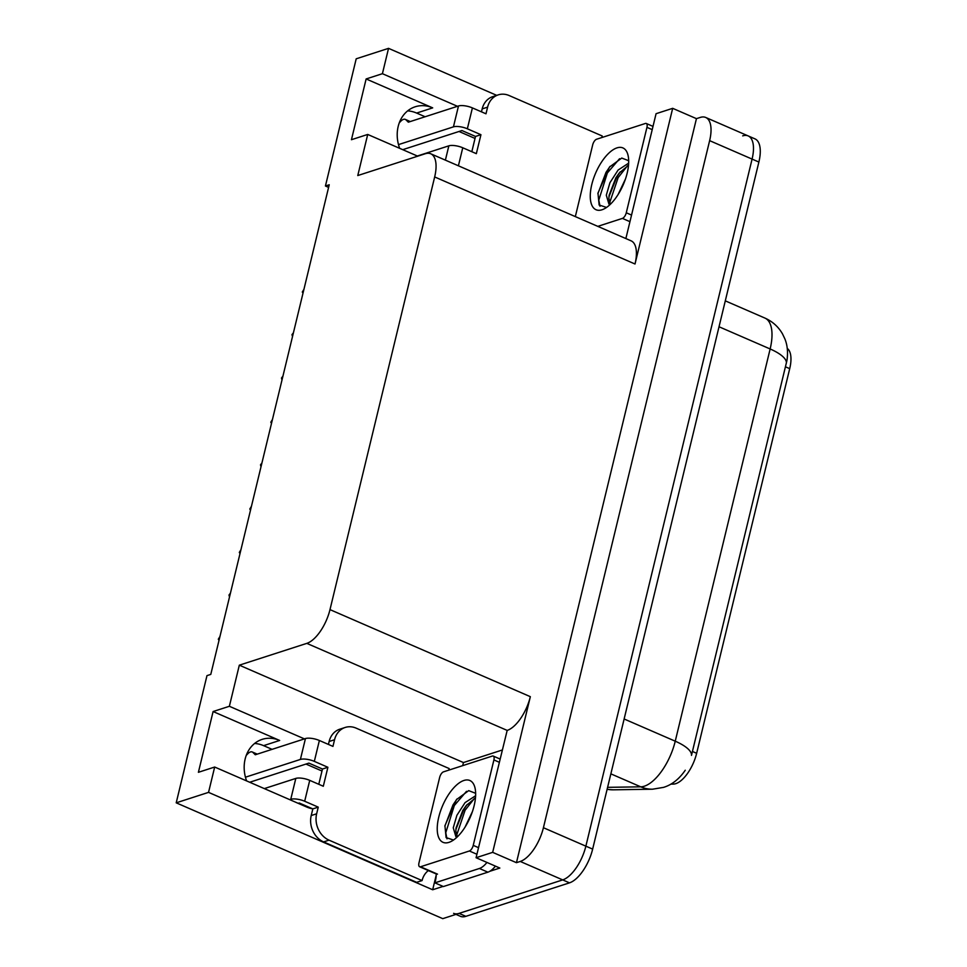 <?xml version="1.0" encoding="UTF-8"?>
<svg xmlns="http://www.w3.org/2000/svg" width="967" height="967" viewBox="0 0 967 967"><rect width="100%" height="100%" fill="white"/><g stroke="black" fill="none" stroke-linecap="round" stroke-linejoin="round"><path stroke-width="1.45" d="M787.259 348.422A27.898 12.402 113.5 0 1 789.713 368.657L696.651 753.293A27.898 12.402 113.5 0 1 675.8 783.657A27.898 12.402 113.5 0 1 673.358 784.092L670.844 784.128M254.599 743.478A33.071 27.584 -107.9 0 1 263.592 745.654L272.078 749.34M246.621 780.913A33.071 27.584 -107.9 0 1 262.142 739.368A33.071 27.584 -107.9 0 1 279.656 740.456L213.103 711.543L229.372 706.285L239.32 665.175L306.817 643.369A31.004 13.78 -66.5 0 0 329.989 609.621L434.667 176.949A31.004 13.78 -66.5 0 0 430.738 153.777A31.004 13.78 -66.5 0 0 425.275 153.741L357.778 175.547L367.714 134.449L417.732 156.183M742.692 135.876A31.004 13.78 113.5 0 1 748.156 135.912A31.004 13.78 113.5 0 1 752.084 159.084L585.869 846.161A31.004 13.78 113.5 0 1 562.697 879.897L442.777 918.65L176.212 802.828L208.546 792.372L432.672 889.761L436.238 874.99M462.697 765.634L463.447 762.552L502.127 750.054M306.817 643.369L507.179 730.411L476.078 857.717L499.842 868.052L489.834 871.291M443.055 886.401L432.672 889.761M434.667 176.949L635.017 264.003L672.681 108.328L656.073 113.695L625.867 238.559M635.017 264.003A31.004 13.78 -66.5 0 0 631.088 240.831L430.738 153.777M507.179 730.411A31.004 13.78 -66.5 0 0 530.339 696.675L492.674 852.35L516.451 862.685L696.445 118.651L700.253 117.43A31.004 13.78 113.5 0 1 705.717 117.466A31.004 13.78 113.5 0 1 709.633 140.65L543.418 827.716A31.004 13.78 113.5 0 1 520.246 861.452L516.451 862.685M476.078 857.717L492.674 852.35M457.464 106.297L382.412 73.697L388.541 48.35L356.207 58.806L325.432 186.002L328.599 187.38M388.541 48.35L496.724 95.358M672.681 108.328L696.445 118.651M407.639 110.891A33.071 27.584 -107.9 0 1 416.632 113.066L425.117 116.753M459.023 131.488L475.027 138.438M305.983 764.063L321.987 771.025M325.432 186.002L329.227 184.77L210.782 674.398L206.974 675.631L176.212 802.828M239.32 665.175L463.447 762.552M208.546 792.372L214.674 767.036L306.708 807.022A33.071 27.584 72.1 0 0 312.704 808.835M304.424 738.885L229.372 706.285M399.661 148.326A33.071 27.584 72.1 0 1 415.181 106.781A33.071 27.584 72.1 0 1 432.696 107.869L366.13 78.956L351.444 139.707L367.714 134.449M366.13 78.956L382.412 73.697M213.103 711.543L198.404 772.295L214.674 767.036M607.602 787.343L640.734 786.824A41.339 18.385 -66.5 0 0 644.36 786.183A41.339 18.385 -66.5 0 0 675.244 741.193A36.166 11.822 13.6 0 1 691.49 755.372L786.945 360.51C788.129 352.302 787.428 345.062 784.841 338.801L782.496 333.881C778.362 326.737 772.5 321.467 764.909 318.07L725.298 300.858M705.717 117.466L748.156 135.912A31.004 13.78 113.5 0 1 752.084 159.084L585.869 846.161A31.004 13.78 113.5 0 1 562.697 879.897L459.059 913.392A31.004 13.78 113.5 0 1 453.596 913.344M748.156 135.912L754.949 138.861A31.004 13.78 113.5 0 1 758.877 162.045L592.65 849.111A31.004 13.78 113.5 0 1 569.49 882.847L465.852 916.341A31.004 13.78 113.5 0 1 460.377 916.293L455.977 914.383M302.997 293.231L302.308 292.01L303.94 289.338M318.252 807.143L312.825 808.896L311.217 815.544A20.67 17.237 -107.9 0 0 323.607 841.906L416.656 882.327L422.071 880.574L329.034 840.154A20.67 17.237 -107.9 0 1 316.644 813.791L318.252 807.143L304.678 801.244L309.73 780.357A10.335 3.372 -166.4 0 0 295.805 778.423L264.317 788.601M309.73 780.357L323.304 786.256L327.898 767.278L322.47 769.031L308.896 763.12L249.704 782.255M318.784 784.297L322.47 769.031M328.429 744.421L329.131 741.496A20.67 17.237 -107.9 0 1 339.755 729.215L345.183 727.45A20.67 17.237 -107.9 0 1 356.134 728.139L449.172 768.56A20.67 17.237 -107.9 0 0 448.857 770.107M327.898 767.278L314.323 761.367L319.376 740.492L332.95 746.391L334.558 739.743A20.67 17.237 -107.9 0 1 345.183 727.45M495.43 866.13A20.67 9.186 -66.5 0 1 491.321 870.276A20.67 9.186 113.5 0 1 487.888 872.174L443.394 886.546L434.908 882.859L479.402 868.487L487.888 872.174M486.945 862.443A20.67 9.186 113.5 0 1 479.402 868.487M500.072 758.551L499.431 758.757M436.25 873.987A20.67 9.186 113.5 0 1 434.908 882.859M430.581 871.521A10.335 3.372 13.6 0 1 428.816 870.832L428.296 870.602M422.071 880.574A20.67 17.237 -107.9 0 1 428.369 870.554M312.825 808.896L299.25 802.997L298.211 803.323M319.376 740.492A10.335 3.372 -166.4 0 0 305.451 738.558L255.288 754.768L252.919 752.423L257.029 754.2M257.246 754.139L252.266 751.975A10.335 4.593 113.5 0 0 248.253 753.293L246.247 755.384M245.449 777.202L300.399 759.433A10.335 3.372 13.6 0 1 314.323 761.367M252.266 751.975A10.335 4.593 113.5 0 1 252.919 752.423M289.725 799.636L290.753 799.31A10.335 3.372 13.6 0 1 304.678 801.244M292.493 336.625L291.998 334.63L293.436 332.733M281.989 380.031L281.494 378.037L282.932 376.139M271.497 423.425L270.808 422.216L272.44 419.533M260.993 466.831L260.498 464.837L261.936 462.939M448.954 842.366A33.7 14.976 113.5 0 1 438.752 817.127A33.7 14.976 113.5 0 1 463.93 780.466A33.7 14.976 113.5 0 1 474.918 787.549A33.7 14.976 113.5 0 1 470.18 817.381A33.7 14.976 113.5 0 1 451.601 841.205A33.7 14.976 113.5 0 1 448.954 842.366M475.643 793.315L468.705 790.631L456.448 799.636L444.929 825.685L446.101 837.591L453.499 840.033M475.619 795.732L465.067 802.622L456.895 815.302L453.257 827.8L455.892 836.648L457.186 836.914A23.365 10.383 -66.5 0 0 457.27 836.914M475.474 797.835L466.13 805.692L462.83 810.382L456.086 827.8L455.844 831.064L457.343 836.854M472.416 811.615L465.054 827.123M492.336 756.061A5.161 2.297 113.5 0 1 493.255 756.073A5.161 2.297 113.5 0 1 493.907 759.929L473.238 845.363A5.161 2.297 113.5 0 1 469.382 850.984L420.536 866.77A5.161 2.297 113.5 0 1 419.63 866.758A5.161 2.297 113.5 0 1 418.977 862.902L439.647 777.468A5.161 2.297 113.5 0 1 443.502 771.847L492.336 756.061M467.218 804.399L463.761 809.633L455.904 829.468M457.028 798.935L452.979 804.943L444.856 826.229M474.483 798.331L465.103 810.213L456.557 835.5M466.517 791.32L454.321 805.523L445.763 832.732L446.984 838.848M458.406 165.804L462.758 147.77A10.335 3.372 -166.4 0 0 448.845 145.836L417.357 156.013M462.758 147.77L476.344 153.668L480.937 134.691L475.51 136.444L461.924 130.545L402.743 149.667M471.823 151.71L475.51 136.444M481.469 111.834L482.17 108.908A20.67 17.237 -107.9 0 1 492.795 96.627L498.223 94.875A20.67 17.237 -107.9 0 1 509.174 95.552L602.211 135.984A20.67 17.237 -107.9 0 0 601.897 137.532M480.937 134.691L467.351 128.792L472.404 107.905L485.99 113.804L487.598 107.156A20.67 17.237 -107.9 0 1 498.223 94.875M626.012 237.979L625.153 238.257M653.1 125.964L652.471 126.169M472.404 107.905A10.335 3.372 -166.4 0 0 458.491 105.971L408.328 122.18L405.959 119.835L410.056 121.624M410.274 121.552L405.306 119.388A10.335 4.593 113.5 0 0 401.293 120.706L399.286 122.797M398.489 144.615L453.438 126.858A10.335 3.372 13.6 0 1 467.351 128.792M405.306 119.388A10.335 4.593 113.5 0 1 405.959 119.835M601.994 209.779A33.7 14.976 113.5 0 1 591.78 184.552A33.7 14.976 113.5 0 1 616.97 147.878A33.7 14.976 113.5 0 1 627.958 154.962A33.7 14.976 113.5 0 1 623.219 184.806A33.7 14.976 113.5 0 1 604.641 208.618A33.7 14.976 113.5 0 1 601.994 209.779M628.683 160.727L621.745 158.056L609.488 167.061L597.969 193.098L599.141 205.016L606.539 207.446M628.659 163.145L618.106 170.047L609.935 182.715L606.297 195.213L608.932 204.061L610.225 204.327A23.365 10.383 -66.5 0 0 610.31 204.327M628.514 165.248L619.17 173.105L615.87 177.795L609.113 195.225L608.884 198.477L610.37 204.267M625.456 179.028L618.094 194.536M575.329 216.608L592.686 144.881A5.161 2.297 113.5 0 1 596.542 139.26L645.376 123.474A5.161 2.297 113.5 0 1 646.294 123.486A5.161 2.297 113.5 0 1 646.947 127.342L626.278 212.776A5.161 2.297 113.5 0 1 622.41 218.397L597.787 226.363M620.258 171.812L616.801 177.046L608.932 196.881M610.068 166.36L606.019 172.356L597.896 193.642M627.523 165.744L618.143 177.626L609.597 202.913M619.557 158.733L607.361 172.948L598.791 200.145L600.011 206.261M250.501 510.225L249.812 509.017L251.432 506.333M239.997 553.632L239.308 552.411L240.94 549.74M229.493 597.026L228.998 595.031L230.436 593.134M219.001 640.432L218.312 639.211L219.932 636.54M673.358 784.092L671.944 783.475M279.656 740.456L263.592 745.654M520.246 861.452L569.49 882.847M543.418 827.716L592.65 849.111M709.633 140.65L758.877 162.045M329.989 609.621L530.339 696.675M789.713 368.657L785.482 366.819M696.651 753.293L692.42 751.456M432.696 107.869L416.632 113.066M685.252 770.24C679.124 779.136 671.884 784.841 663.519 787.38L652.52 789.205A36.166 31.754 89.1 0 1 640.734 786.824L610.866 773.854M786.389 363.133A36.166 11.822 -166.4 0 0 770.143 348.966A41.339 18.385 -66.5 0 0 764.909 318.07M607.143 789.229A36.166 31.754 89.1 0 0 613.344 789.821L607.107 789.398M624.138 718.989L675.244 741.193L770.143 348.966L719.025 326.761M465.852 916.341L459.059 913.392M311.217 815.544L316.644 813.791M334.558 739.743L329.131 741.496M323.607 841.906L329.034 840.154M305.451 738.558L300.399 759.433M295.805 778.423L290.753 799.31M493.907 759.929L499.177 762.226M420.536 866.77L437.519 874.144M469.382 850.984L476.912 854.26M473.238 845.363L478.508 847.66M487.598 107.156L482.17 108.908M458.491 105.971L453.438 126.858M448.845 145.836L445.388 160.147M646.947 127.342L652.217 129.638M622.41 218.397L629.952 221.673M626.278 212.776L631.548 215.073M652.52 789.205L613.344 789.821M493.255 756.073L499.963 758.986M419.63 866.758L436.613 874.132M646.294 123.486L653.003 126.399"/></g></svg>

